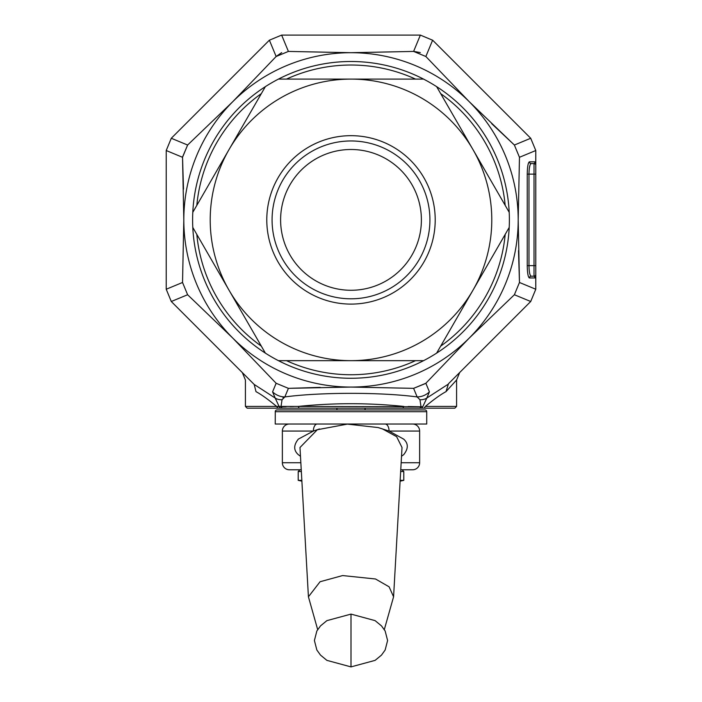 <?xml version="1.0" encoding="UTF-8"?>
<svg xmlns="http://www.w3.org/2000/svg" width="702" height="702" viewBox="0 0 702 702"><rect width="100%" height="100%" fill="white"/><g stroke="black" fill="none" stroke-linecap="round" stroke-linejoin="round"><path stroke-width="1.05" d="M456.59 379.993L456.59 406.432L425.359 406.432C433.862 399.394 440.742 394.463 445.998 391.646L456.59 379.993L459.687 372.525M456.59 406.432L454.835 408.187L247.165 408.187L245.41 406.432L297.876 406.432M491.69 123.675L514.382 145.033L530.712 138.268L432.695 40.251L420.358 35.1L281.642 35.1L269.384 40.181L171.288 138.268L187.618 145.033L182.538 157.283L183.81 219.884L182.538 282.485L187.618 294.743L232.783 338.101A167.19 167.19 0 0 0 518.19 219.884A167.19 167.19 0 0 0 232.783 101.667A167.19 167.19 0 0 0 232.783 338.101L276.14 383.266L288.399 388.346L351 387.074L413.601 388.346L425.86 383.266L469.217 338.101L514.382 294.743L519.462 282.485L518.19 219.884L519.462 157.283L514.382 145.033L469.217 101.667L425.86 56.502L413.601 51.421L351 52.703L288.399 51.421L276.14 56.502L232.783 101.667L187.618 145.033L182.529 157.064M171.288 138.268L166.216 150.526L166.216 289.242L182.538 282.485M293.831 406.502L290.154 406.572M286.144 406.651L280.993 406.765L282.107 408.187M276.641 406.432L279.185 406.669L280.475 408.187L277.878 408.187L276.641 406.432C268.138 399.394 261.258 394.463 256.002 391.646L254.185 384.45L275.175 398.034L272.587 391.856L276.14 383.266M402.887 408.187L403.764 406.432C368.585 402.808 333.415 402.808 298.236 406.432L421.007 406.765L419.963 399.745L417.155 396.937L413.601 388.346L425.702 383.432M518.506 250.649L519.462 282.485L535.784 289.242L530.712 301.5L448.473 383.731L445.998 391.646M276.298 56.335L281.704 52.606M183.494 189.119L182.538 157.283L166.216 150.526M187.618 294.743L171.288 301.5L254.185 384.45L275.175 398.034A17.603 11.592 143.9 0 0 282.037 399.745L280.993 406.765M171.288 301.5L166.216 289.242M283.003 397.727L284.845 396.937A17.603 17.287 -157.5 0 1 272.587 391.856M320.173 387.39L288.399 388.346L284.845 396.937L282.037 399.745M256.002 391.646C241.979 376.219 241.979 376.219 256.002 391.646M413.82 51.413L420.287 52.597M530.712 138.268L535.784 150.526L519.462 157.283M535.784 150.632L535.784 165.33A1.764 1.764 0 0 0 534.02 163.566L531.142 163.566A1.764 1.737 90 0 1 529.413 161.811L535.758 161.811L535.784 150.526M529.317 168.41L529.87 165.584M535.784 165.286L535.784 274.438A1.764 1.764 0 0 1 534.02 276.202L531.142 276.202L534.02 276.202L535.758 277.957L529.413 277.957C528.097 277.176 527.377 273.069 527.237 265.637L527.237 174.131C527.377 166.699 528.097 162.592 529.413 161.811M535.784 289.242L535.758 277.957M425.86 383.266L429.413 391.856A17.603 17.287 157.5 0 1 417.155 396.937C381.405 392.137 320.595 392.137 284.845 396.937M429.413 391.856L426.825 398.034A17.603 11.592 -143.9 0 1 419.963 399.745M419.893 408.187L421.007 406.765L422.815 406.669L426.825 398.034L447.815 384.45M422.815 406.669L421.525 408.187L424.122 408.187L425.359 406.432M299.113 408.187L298.236 406.432M421.007 406.765L408.222 406.502M279.185 406.669L275.175 398.034M535.784 274.438L535.784 289.136M531.142 163.566C529.834 164.242 529.106 167.76 528.975 174.131L528.975 265.637C529.106 272.007 529.834 275.526 531.142 276.202A1.764 1.737 -90 0 0 529.413 277.957L529.097 277.825M535.784 265.637L527.237 265.637M535.784 174.131L527.237 174.131M535.758 161.811L534.02 163.566A1.764 1.764 0 0 1 535.784 165.33M290.04 255.08A70.393 70.393 0 0 0 386.197 280.844A70.393 70.393 0 0 0 411.96 184.687A70.393 70.393 0 0 0 315.803 158.924A70.393 70.393 0 0 0 290.04 255.08M282.652 259.345A78.922 78.922 0 0 0 390.461 288.232A78.922 78.922 0 0 0 419.348 180.423A78.922 78.922 0 0 0 311.539 151.535A78.922 78.922 0 0 0 282.652 259.345M278.071 261.995A84.214 84.214 0 0 0 393.111 292.813A84.214 84.214 0 0 0 423.929 177.781A84.214 84.214 0 0 0 308.889 146.955A84.214 84.214 0 0 0 278.071 261.995M213.829 299.078A158.389 158.389 0 0 1 192.796 227.439L196.814 234.407A154.87 154.87 0 0 0 261.328 346.147L265.356 353.115A158.389 158.389 0 0 1 192.796 227.439L229.071 290.277A140.786 140.786 0 0 1 280.607 97.964A140.786 140.786 0 0 1 472.92 149.491L436.644 86.653A158.389 158.389 0 0 1 509.204 212.329L505.186 205.361A154.87 154.87 0 0 0 440.672 93.62L436.644 86.653A158.389 158.389 0 0 1 488.171 140.69M192.796 227.439A158.389 158.389 0 0 1 265.356 86.653L192.796 212.329A158.389 158.389 0 0 1 423.56 79.098L278.44 79.098A158.389 158.389 0 0 1 436.644 86.653M261.328 93.62A154.87 154.87 0 0 0 196.814 205.361L192.796 212.329M440.672 346.147A154.87 154.87 0 0 0 505.186 234.407L509.204 227.439A158.389 158.389 0 0 0 509.204 212.329L472.929 149.491A140.786 140.786 0 0 1 421.393 341.804A140.786 140.786 0 0 1 229.08 290.277L265.356 353.115A158.389 158.389 0 0 0 278.44 360.67L423.56 360.67A158.389 158.389 0 0 1 278.44 360.67M286.486 360.67A154.87 154.87 0 0 0 415.514 360.67L423.56 360.67A158.389 158.389 0 0 0 436.644 353.115L509.204 227.439A158.389 158.389 0 0 1 436.644 353.115M415.514 79.098A154.87 154.87 0 0 0 286.486 79.098L278.44 79.098M317.673 629.589L308.424 596.797L320.068 581.739L342.602 575.561L375.526 578.992L389.11 586.819L393.576 596.797L384.319 629.571M308.424 596.797L299.982 447.507L317.322 429.738L347.376 424.113L378.159 427.562L382.432 428.904L396.621 436.662L402.018 447.507L393.576 596.797M401.509 456.239L403.676 454.685C408.485 448.657 408.485 443.471 403.676 439.127L389.066 431.063L378.159 427.562M319.471 428.94L313.373 431.063L298.324 439.127C293.515 445.156 293.515 450.342 298.324 454.685L300.5 456.3M401.123 462.741L419.638 462.741L419.638 431.063L389.066 431.063A7.038 3.905 -90 0 0 385.161 424.026M289.408 469.787L301.281 469.787L289.408 469.787A7.038 7.038 0 0 1 282.362 462.741L282.362 431.063A7.038 7.038 0 0 1 289.408 424.026M317.234 424.026A7.038 3.861 90 0 0 313.373 431.063L282.362 431.063M412.592 424.026A7.038 7.038 0 0 1 419.638 431.063M419.638 462.741A7.038 7.038 0 0 1 412.592 469.787L400.719 469.787L412.592 469.787M297.49 409.95L289.759 409.95M426.719 411.705L275.281 411.705L275.237 424.026L426.719 424.026L426.719 411.705A1.764 1.72 -90 0 0 425 409.95L277 409.95A1.764 1.764 0 0 0 275.237 411.705L275.281 411.705A1.764 1.72 -90 0 1 277 409.95M402.035 469.787L403.799 471.542L400.614 471.542M400.105 480.343L403.799 480.343L403.799 471.542M301.939 481.168L298.201 480.343L301.895 480.343M301.386 471.542L298.201 471.542L298.201 480.343M336.925 409.95L336.925 408.187M365.075 409.95L365.075 408.187M413.601 51.421L420.358 35.1M432.616 40.181L425.86 56.502M276.14 56.502L269.384 40.181M281.642 35.1L288.399 51.421M527.658 272.946L528.185 275.798M530.712 301.5L514.382 294.743M534.02 276.202L534.02 163.566M351 614.101L351 666.9L326.886 660.363L320.524 655.124L316.856 650.026L314.399 640.505L316.856 630.984L320.524 625.877L326.886 620.638L351 614.101L375.114 620.638L381.476 625.877L385.144 630.984L387.601 640.505L385.144 650.026L381.476 655.124L375.114 660.363L351 666.9M282.362 462.741L300.868 462.741M275.281 411.705L275.237 424.026M245.41 406.432L245.41 379.993L242.313 372.525M400.052 481.177L403.799 480.343M299.965 469.787L298.201 471.542"/></g></svg>
